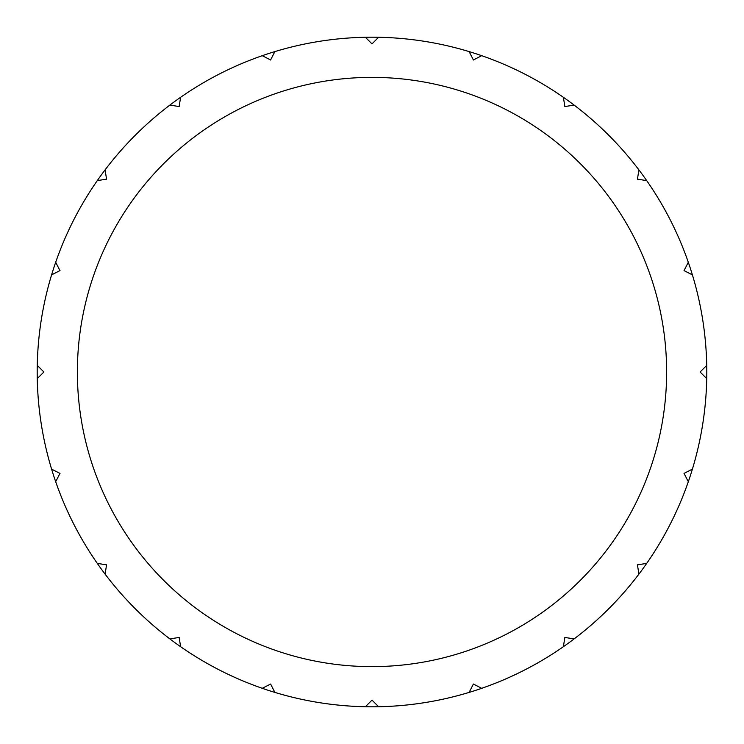 <?xml version="1.0" encoding="UTF-8"?>
<svg xmlns="http://www.w3.org/2000/svg" width="744" height="744" viewBox="0 0 744 744"><rect width="100%" height="100%" fill="white"/><g stroke="black" fill="none" stroke-linecap="round" stroke-linejoin="round"><path stroke-width="1.12" d="M706.8 372A334.8 334.8 0 0 1 51.596 469.129A334.8 334.8 0 0 1 646.703 180.615A334.8 334.8 0 0 1 706.8 372M179.146 637.441L180.615 646.703A334.8 334.8 0 0 0 262.26 688.302L270.611 684.043L274.871 692.404A334.8 334.8 0 0 0 365.369 706.735L372 700.104L378.631 706.735A334.8 334.8 0 0 0 469.129 692.404L473.389 684.043M473.333 684.015L481.005 687.93M563.515 645.885L564.863 637.376M564.854 637.441L574.117 638.91A334.8 334.8 0 0 0 638.91 574.117L637.441 564.854M637.376 564.863L645.885 563.515M687.93 481.005L684.015 473.333M684.043 473.389L692.404 469.129A334.8 334.8 0 0 0 706.735 378.631L700.104 372L706.735 365.369M692.404 274.871L684.043 270.611L688.302 262.26M646.703 180.615L637.441 179.146M637.431 179.211L638.78 170.702M574.117 105.09L564.854 106.559L563.385 97.297M481.005 56.07L473.333 59.985M473.417 60.013L469.511 52.331M378.045 37.851L371.954 43.943M372 43.896L365.369 37.265M274.49 52.331L270.584 60.013M270.611 59.957L262.26 55.698M180.615 97.297L179.146 106.559L169.883 105.09M105.09 169.883L106.559 179.146L97.297 180.615M55.698 262.26L59.957 270.611M60.013 270.584L52.331 274.49M37.265 365.369L43.896 372M43.943 371.954L37.851 378.045M52.331 469.511L60.013 473.417M59.985 473.333L56.07 481.005M55.698 481.74A334.8 334.8 0 0 0 97.297 563.385L106.559 564.854L105.09 574.117A334.8 334.8 0 0 0 169.883 638.91M170.702 638.78L179.211 637.431M688.302 481.74A334.8 334.8 0 0 1 646.703 563.385M563.385 646.703A334.8 334.8 0 0 1 481.74 688.302M51.596 469.129A334.8 334.8 0 0 1 37.265 378.631M372 77.376A294.624 294.624 0 0 1 666.624 372A294.624 294.624 0 0 1 372 666.624A294.624 294.624 0 0 1 77.376 372A294.624 294.624 0 0 1 372 77.376"/></g></svg>

